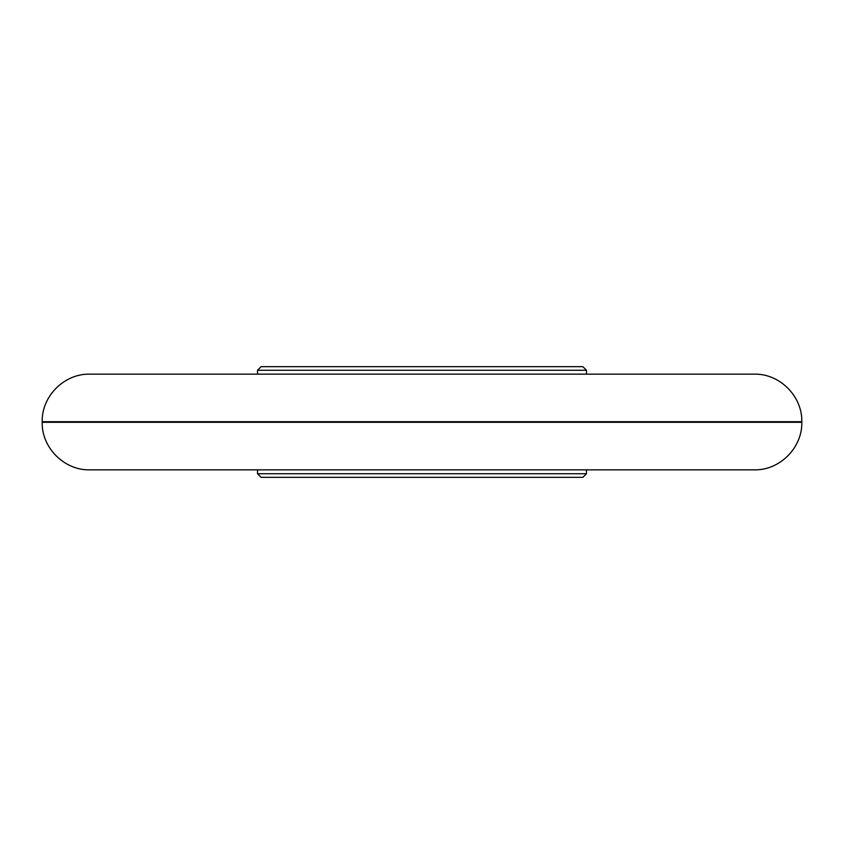 <?xml version="1.0" encoding="UTF-8"?>
<svg xmlns="http://www.w3.org/2000/svg" width="844" height="844" viewBox="0 0 844 844"><rect width="100%" height="100%" fill="white"/><g stroke="black" fill="none" stroke-linecap="round" stroke-linejoin="round"><path stroke-width="1.27" d="M801.8 421.705L42.2 421.705C41.546 396.29 64.334 373.502 89.749 374.156L754.251 374.156C779.656 373.491 802.454 396.29 801.8 421.705L801.8 422.295C802.454 447.71 779.656 470.509 754.251 469.844L89.749 469.844C64.334 470.498 41.546 447.71 42.2 422.295L801.8 422.295M586.485 473.737L257.515 473.737L261.113 477.324L582.887 477.324L586.485 473.737L586.485 469.844M575.861 366.676L582.887 366.676L586.485 370.263L257.515 370.263L261.113 366.676L575.861 366.676M42.2 421.705L42.2 422.295M257.515 473.737L257.515 469.844M586.485 374.156L586.485 370.263M257.515 374.156L257.515 370.263"/></g></svg>
